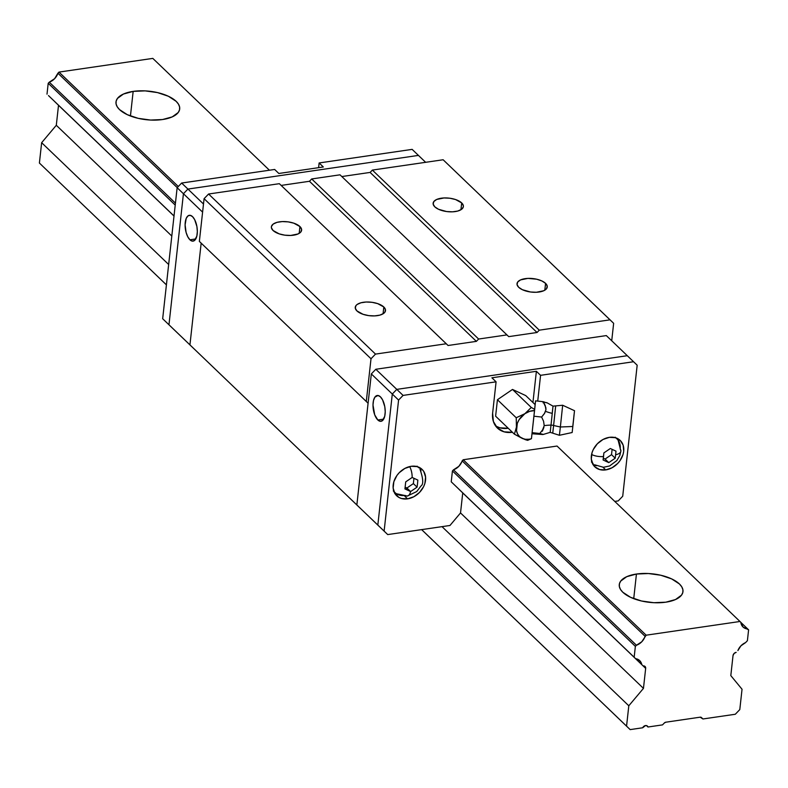 <?xml version="1.0" encoding="UTF-8"?>
<svg xmlns="http://www.w3.org/2000/svg" width="788" height="788" viewBox="0 0 788 788"><rect width="100%" height="100%" fill="white"/><g stroke="black" fill="none" stroke-linecap="round" stroke-linejoin="round"><path stroke-width="1.18" d="M636.438 574.038L633.729 598.653L636.438 574.038L648.396 573.526L660.758 575.23L671.662 578.904L679.433 583.977L681.748 586.804L682.891 589.68L682.812 592.497L681.521 595.147L675.513 599.54L665.801 602.19A32.042 14.332 -173.7 0 1 633.887 598.713A32.042 14.332 -173.7 0 1 619.269 584.597A32.042 14.332 -173.7 0 1 636.438 574.038A32.042 14.332 -173.7 0 1 668.352 577.515A32.042 14.332 -173.7 0 1 682.969 591.63A32.042 14.332 -173.7 0 1 665.801 602.19L653.853 602.702L641.481 600.988L630.587 597.324L622.815 592.251L620.491 589.424L619.348 586.548L619.427 583.731L620.727 581.081L626.726 576.688L636.438 574.038M133.162 91.388L130.444 116.003L133.162 91.388L145.11 90.876L157.482 92.59L168.376 96.254L176.148 101.327L178.472 104.154L179.615 107.03L179.536 109.847L178.236 112.497L172.237 116.89L162.515 119.54A32.042 14.332 -173.7 0 1 130.611 116.063A32.042 14.332 -173.7 0 1 115.994 101.948A32.042 14.332 -173.7 0 1 133.162 91.388A32.042 14.332 -173.7 0 1 165.076 94.865A32.042 14.332 -173.7 0 1 179.694 108.98A32.042 14.332 -173.7 0 1 162.515 119.54L150.567 120.052L138.205 118.338L127.301 114.674L119.53 109.601L117.215 106.774L116.072 103.898L116.151 101.081L117.442 98.431L123.45 94.038L133.162 91.388M700.138 717.188L665.821 722.202L700.138 717.188A2.285 1.773 -46.2 0 1 701.497 717.572L702.945 718.971L700.138 717.188M664.323 723L662.511 724.881L647.963 727.009L646.495 725.6L647.963 727.009L662.511 724.881L664.323 723A2.285 1.773 -46.2 0 1 665.821 722.202L664.323 723M642.673 727.777A3.201 2.472 -46.2 0 1 647.431 726.103A3.201 2.472 -46.2 0 1 647.963 727.009L647.076 725.827L645.52 725.561L642.673 727.777L630.154 729.609L421.629 529.625L630.154 729.609L421.659 529.625L626.558 726.132L628.804 705.782L442.019 526.65L628.804 705.782L643.461 688.377L460.527 512.939L643.461 688.377L645.668 668.372L462.733 492.933L460.527 512.939L449.958 525.488L387.716 534.579L189.938 344.878L360.451 508.437L189.938 344.878L356.856 504.96L368.085 403.22L199.364 241.404L368.085 403.22L201.167 243.147L189.938 344.878L201.167 243.147L199.364 241.404L366.292 401.486L371.01 358.757L375.502 354.098L208.584 194.015L204.082 198.674L371.01 358.757L204.082 198.674L199.364 241.404L204.082 198.674L208.584 194.015L375.502 354.098L446.274 343.755L448.067 345.499L476.376 341.362L478.621 339.037L311.703 178.955L309.457 181.279L476.376 341.362L309.457 181.279L281.158 185.416L309.457 181.279L311.703 178.955L478.621 339.037L506.93 334.9L508.733 336.634L537.032 332.497L539.288 330.172L372.36 170.09L370.114 172.424L537.032 332.497L370.114 172.424L341.825 176.551L370.114 172.424L372.36 170.09L539.288 330.172L610.05 319.829L443.132 159.757L372.36 170.09L443.132 159.757L613.645 323.316L610.05 319.829L539.288 330.172L537.032 332.497L508.733 336.634L340.012 174.818L506.93 334.9L478.621 339.037L476.376 341.362L448.067 345.499L279.346 183.683L446.274 343.755L375.502 354.098L371.01 358.757L366.292 401.486L368.085 403.22L356.856 504.96L387.716 534.579L356.856 504.96L384.12 531.102L398.58 400.068L403.072 395.409L496.085 381.825L491.899 377.797L536.382 371.306L491.899 377.797L496.085 381.825L492.628 413.158L496.085 381.825L403.072 395.409L396.788 389.37L392.296 394.039L371.325 373.926L356.856 504.96L371.325 373.926L375.817 369.267L371.325 373.926L392.296 394.039L377.826 525.074L392.296 394.039L377.826 525.074L392.296 394.039L398.58 400.068L403.072 395.409L375.817 369.267L396.788 389.37L392.296 394.039L396.788 389.37L392.296 394.039L398.58 400.068L384.12 531.102L387.716 534.579L449.958 525.488L460.527 512.939L462.733 492.933L645.668 668.372L643.461 688.377L628.804 705.782L626.558 726.132L630.154 729.609L642.673 727.777M166.416 284.872L39.4 163.037L166.416 284.852M168.662 264.502L41.646 142.697L39.4 163.037L41.646 142.697L168.662 264.502M171.804 236.045L56.303 125.282L41.646 142.697L56.303 125.282L171.804 236.045M58.509 105.287L174.01 216.05L58.509 105.287L56.303 125.282L58.509 105.287A3.201 2.472 133.8 0 0 58.509 105.267M643.156 665.939A3.201 2.472 -46.2 0 1 645.057 666.471A3.201 2.472 -46.2 0 1 645.668 668.372L645.067 666.481L643.156 665.939L458.843 489.171L643.156 665.939M54.618 101.514L174.01 216.03L54.618 101.514A11.446 8.845 133.8 0 0 54.608 101.455M635.64 658.67A11.446 8.845 -46.2 0 1 639.679 660.59A11.446 8.845 -46.2 0 1 641.777 664.609L639.698 660.62L635.64 658.67L451.228 481.803L634.163 657.241L635.364 646.367L452.43 470.929L635.364 646.367L636.448 645.254L453.504 469.815L452.43 470.929L451.228 481.803L635.64 658.67L451.228 481.803L452.43 470.929L453.504 469.815L636.448 645.254L635.364 646.367L634.163 657.241L635.64 658.67M48.482 95.584L174.02 215.971L48.482 95.584M175.222 205.087L48.206 83.282L47.004 94.156L48.206 83.282L175.222 205.087M175.438 203.146L49.28 82.169L48.206 83.282L49.28 82.169A11.446 8.845 133.8 0 0 57.918 73.215L177.221 187.623L57.918 73.215L54.618 78.672L49.28 82.169L175.438 203.146M645.077 636.3A11.446 8.845 -46.2 0 1 636.448 645.254L641.777 641.767L646.15 635.187L463.216 459.749L646.15 635.187L739.971 621.486L557.037 446.047L740.828 622.313L739.971 621.486L646.15 635.187L645.077 636.3L462.142 460.862L645.077 636.3M178.295 186.51L58.992 72.092L57.918 73.215L58.992 72.092L178.295 186.51M269.417 170.218L152.813 58.391L58.992 72.092L152.813 58.391L269.417 170.218M747.743 629.001A11.446 8.845 -46.2 0 1 743.035 627.002A11.446 8.845 -46.2 0 1 740.828 622.313L743.015 626.982L748.6 629.829L747.398 640.703L745.556 642.614L747.398 640.703L748.6 629.829L740.838 622.382L747.743 629.001M737.883 650.573A11.446 8.845 -46.2 0 1 745.556 642.614L740.927 645.825L737.883 650.573M733.017 655.616A3.201 2.472 -46.2 0 1 736.169 652.356L734.071 653.479L733.017 655.616L730.811 675.611L742.04 689.244L739.794 709.594L735.303 714.253L702.945 718.971L735.303 714.253L739.794 709.594L742.04 689.244L730.811 675.611L733.017 655.616M299.933 226.56A15.208 6.806 -173.7 0 1 301.617 230.185A15.208 6.806 -173.7 0 1 289.718 235.484A15.208 6.806 -173.7 0 1 273.052 230.48A15.208 6.806 -173.7 0 1 271.377 226.846A15.208 6.806 -173.7 0 1 283.276 221.556A15.208 6.806 -173.7 0 1 299.933 226.56L299.184 233.366L299.933 226.56L301.577 229.259L300.927 231.859L298.081 233.947L290.713 235.454L284.823 235.169L279.188 233.869L273.052 230.48L271.407 227.771L271.446 226.442L273.229 224.048L277.041 222.344L282.281 221.586L288.172 221.871L293.796 223.171L299.933 226.56M383.815 306.995A15.208 6.806 -173.7 0 1 385.499 310.63A15.208 6.806 -173.7 0 1 373.601 315.929A15.208 6.806 -173.7 0 1 356.934 310.925A15.208 6.806 -173.7 0 1 355.25 307.29A15.208 6.806 -173.7 0 1 367.149 302.001A15.208 6.806 -173.7 0 1 383.815 306.995L383.066 313.811L383.815 306.995L385.46 309.704L384.81 312.294L383.638 313.427L379.836 315.131L374.586 315.899L368.705 315.614L363.071 314.304L356.934 310.925L355.289 308.216L355.94 305.626L357.112 304.493L360.914 302.789L366.164 302.021L372.044 302.316L377.679 303.616L383.815 306.995M461.699 202.93A15.208 6.806 -173.7 0 1 463.374 206.564A15.208 6.806 -173.7 0 1 451.475 211.854A15.208 6.806 -173.7 0 1 434.818 206.85A15.208 6.806 -173.7 0 1 433.134 203.225A15.208 6.806 -173.7 0 1 445.033 197.926A15.208 6.806 -173.7 0 1 461.699 202.93L460.941 209.736L461.699 202.93L463.344 205.638L463.305 206.968L461.522 209.352L457.71 211.066L452.47 211.824L446.579 211.539L438.502 209.263L434.818 206.85L433.173 204.151L433.824 201.551L436.67 199.463L444.038 197.955L449.928 198.241L455.562 199.541L461.699 202.93M545.572 283.365A15.208 6.806 -173.7 0 1 547.256 286.999A15.208 6.806 -173.7 0 1 535.357 292.299A15.208 6.806 -173.7 0 1 518.691 287.295A15.208 6.806 -173.7 0 1 517.017 283.66A15.208 6.806 -173.7 0 1 528.915 278.371A15.208 6.806 -173.7 0 1 545.572 283.365L544.823 290.181L545.572 283.365L547.217 286.074L546.567 288.674L543.72 290.752L536.352 292.269L530.462 291.984L522.385 289.698L518.691 287.295L517.056 284.586L517.706 281.996L520.553 279.907L527.921 278.391L536.717 279.218L541.888 280.961L545.572 283.365M340.012 174.818L311.703 178.955L340.012 174.818M279.346 183.683L208.584 194.015L279.346 183.683M611.724 340.771L613.645 323.316L611.724 340.771M377.836 419.994A13.041 5.88 81.7 0 1 373.01 405.869A13.041 5.88 81.7 0 1 377.225 395.487A13.041 5.88 81.7 0 1 380.387 396.797A13.041 5.88 81.7 0 1 385.214 410.922A13.041 5.88 81.7 0 1 380.998 421.304A13.041 5.88 81.7 0 1 377.836 419.994L383.657 419.147L377.836 419.994L380.22 421.304L382.436 420.654L384.721 416.281L385.224 411.76L384.79 406.716L382.584 399.871L380.387 396.797L378.004 395.487L374.852 397.191L373.502 400.511L373 405.042L374.724 414.852L377.836 419.994M606.327 335.589L375.817 369.267L606.327 335.589L627.297 355.703L606.327 335.589M627.297 355.703L396.788 389.37L627.297 355.703L396.788 389.37L627.297 355.703L637.177 365.218L622.717 496.253L618.216 500.912L614.768 501.414L618.216 500.912L622.717 496.253L637.177 365.218L627.297 355.703M189.938 239.808L195.769 238.951L189.938 239.808A13.041 5.88 81.7 0 1 185.111 225.683A13.041 5.88 81.7 0 1 189.337 215.301A13.041 5.88 81.7 0 1 192.499 216.611A13.041 5.88 81.7 0 1 197.325 230.736A13.041 5.88 81.7 0 1 193.109 241.118A13.041 5.88 81.7 0 1 189.938 239.808L192.321 241.118L194.537 240.458L196.833 236.095L197.335 231.564L196.901 226.53L194.685 219.685L192.499 216.611L190.115 215.301L187.899 215.951L186.185 218.473L185.111 224.846L186.086 232.352L187.751 236.725L189.938 239.808M172.562 328.251L193.533 348.355L189.938 344.878L201.167 243.147L189.938 344.878L193.533 348.355L168.967 324.774L189.938 344.878L168.967 324.774L183.427 193.74L187.928 189.071L203.501 204.013L187.928 189.071L418.428 155.403L425.638 162.308L412.144 149.375L319.13 162.958L323.326 166.977L278.834 173.478L323.326 166.977L319.13 162.958L318.608 167.667L319.13 162.958L412.144 149.375L418.428 155.403L187.928 189.071L418.428 155.403L187.928 189.071L181.634 183.043L177.142 187.702L202.605 212.12L183.427 193.74L187.928 189.071L183.427 193.74L187.928 189.071L181.634 183.043L177.142 187.702L162.673 318.736L172.562 328.251L168.967 324.774L183.427 193.74L177.142 187.702L162.673 318.736L172.562 328.251L162.673 318.736L168.967 324.774L183.427 193.74L168.967 324.774L172.562 328.251M407.573 498.853A18.311 14.145 -46.2 0 1 396.699 495.79A18.311 14.145 -46.2 0 1 395.093 478.552A18.311 14.145 -46.2 0 1 411.169 466.299A18.311 14.145 -46.2 0 1 422.043 469.353A18.311 14.145 -46.2 0 1 423.639 486.59A18.311 14.145 -46.2 0 1 407.573 498.853L404.835 496.223L407.573 498.853L413.897 496.706L419.541 492.411L423.629 486.62L424.88 483.428L425.589 477.075L423.816 471.559L422.082 469.392L417.216 466.624L411.169 466.299L404.835 468.436L399.201 472.731L396.916 475.489L393.852 481.714L393.153 488.067L394.916 493.584L398.886 497.415L401.516 498.518L407.573 498.853M394.867 493.495A18.311 14.145 133.8 0 0 398.186 494.706L394.69 493.396M605.726 469.904A18.311 14.145 -46.2 0 1 594.851 466.841A18.311 14.145 -46.2 0 1 593.256 449.603A18.311 14.145 -46.2 0 1 609.321 437.35A18.311 14.145 -46.2 0 1 620.195 440.413A18.311 14.145 -46.2 0 1 621.791 457.641A18.311 14.145 -46.2 0 1 605.726 469.904L602.987 467.274L605.726 469.904L612.059 467.757L617.693 463.462L619.979 460.704L623.042 454.489L623.702 451.268L623.16 445.21L620.235 440.443L615.379 437.685L609.321 437.35L602.997 439.487L597.353 443.782L593.265 449.584L592.015 452.765L591.305 459.118L593.078 464.634L594.812 466.811L599.678 469.569L605.726 469.904M593.029 464.546A18.311 14.145 133.8 0 0 596.339 465.757L592.852 464.447M417.384 466.673A17.169 13.268 -46.2 0 1 418.733 467.767L417.059 466.161M615.536 437.734A17.169 13.268 -46.2 0 1 616.886 438.827A17.169 13.268 -46.2 0 1 620.176 448.993A11.446 5.122 -173.7 0 1 620.885 451.179A11.446 5.122 -173.7 0 1 615.684 454.745A11.446 5.122 6.3 0 0 620.885 451.179M407.386 496.036A11.446 5.152 -98.3 0 0 410.607 491.554L406.913 488.008L405.18 487.211L410.607 491.554L404.934 488.915L405.712 481.872L412.163 477.459L417.847 480.099L417.522 483.684L417.069 487.151L410.607 491.554L404.934 488.915L405.712 481.872L412.163 477.459A11.446 5.152 -98.3 0 0 409.661 466.585A11.446 5.152 81.7 0 1 412.163 477.459L417.847 480.099L417.522 483.684L417.069 487.151L410.607 491.554A11.446 5.152 81.7 0 1 407.386 496.036A11.446 5.152 81.7 0 1 405.17 495.416A17.169 13.268 -46.2 0 1 394.975 492.549A17.169 13.268 -46.2 0 1 393.823 491.239M591.581 454.489A11.446 5.122 6.3 0 0 603.549 456.518L603.864 452.923L610.326 448.51L615.999 451.15L615.221 458.202L611.527 454.656L612.109 449.377L611.527 454.656L615.221 458.202L608.769 462.615L605.066 459.069L611.527 454.656L605.066 459.069L608.769 462.615L603.086 459.975L603.864 452.923L610.326 448.51L615.999 451.15L615.221 458.202L608.769 462.615L603.086 459.975L603.342 458.261L605.066 459.069L603.342 458.261L603.549 456.518A11.446 5.122 -173.7 0 1 591.581 454.489M406.913 488.008L413.365 483.605L413.946 478.316L413.365 483.605L417.069 487.151L413.365 483.605L406.913 488.008M591.453 461.995L593.128 463.6A17.169 13.268 -46.2 0 1 591.975 462.3M619.181 441.95L617.782 438.591M419.679 467.629A18.311 14.145 133.8 0 1 421.019 470.889L419.62 467.54M619.181 441.94A18.311 14.145 133.8 0 0 617.831 438.68M495.544 425.865A25.177 19.454 133.8 0 0 508.221 428.268L499.887 427.805L496.263 426.298M512.417 432.287A25.177 19.454 -46.2 0 1 497.445 428.081A25.177 19.454 -46.2 0 1 492.628 413.158L493.377 421.472L497.395 428.032L504.074 431.824L512.417 432.287M532.934 402.491L536.382 371.306L540.568 375.324L537.731 401.092L540.568 375.324L633.582 361.731L540.568 375.324L536.382 371.306L532.934 402.491M557.037 446.047L463.216 459.749L458.843 466.329L453.504 469.815A11.446 8.845 -46.2 0 0 462.142 460.862L463.216 459.749L557.037 446.047M278.834 173.478L274.648 169.459L181.634 183.043L274.648 169.459L278.834 173.478M555.668 406.204L553.609 425.51A3.664 1.635 6.3 0 0 551.009 425.106L553.018 406.194L551.009 425.106A27.462 12.283 6.3 0 0 544.222 425.648L543.562 421.225L541.622 417.049L544.715 413.119L545.946 409.74L545.227 405.593L543.247 401.693L546.222 402.747M553.018 406.194L552.191 413.375A27.462 12.283 -173.7 0 1 545.66 411.395M555.648 406.253L553.609 425.51L560.366 426.988L562.671 405.249L560.366 426.988L572.837 426.495L574.521 410.676L572.709 427.007M542.883 434.533L531.989 433.755L543.218 434.415L539.8 433.489L542.607 429.834L544.222 425.648L543.562 421.225L541.622 417.049L533.929 416.212L541.622 417.049L544.38 413.641L545.946 409.74L545.848 407.652L543.247 401.693L535.554 400.856L534.678 409.386L531.279 407.455L524.887 413.69L516.219 417.748L516.445 427.057L514.406 434.188L495.613 416.172L497.435 399.733L516.219 417.748L497.435 399.733L512.495 389.439L531.279 407.455L512.495 389.439L525.744 395.596L535.101 404.579L525.744 395.596L512.495 389.439L497.435 399.733L495.613 416.172L514.406 434.188L522.158 438.355A16.026 12.381 -46.2 0 1 516.445 427.057A16.026 12.381 -46.2 0 1 524.887 413.69A16.026 12.381 -46.2 0 1 534.55 410.597L534.678 409.386L531.279 407.455L524.887 413.69L516.219 417.748L516.445 427.057L514.406 434.188L525.261 439.645L527.645 440.344L529.024 439.231A16.026 12.381 -46.2 0 1 522.158 438.355L527.645 440.344L531.447 438.68A16.026 12.381 -46.2 0 1 529.024 439.231L527.645 440.344L531.447 438.68A16.026 12.381 -46.2 0 1 529.024 439.231L525.419 439.28L522.158 438.355L519.479 436.522L517.558 433.902L516.524 430.672L517.332 423.304L519.125 419.659L524.887 413.69L529.664 411.326L534.55 410.597L531.447 438.68L535.554 400.856L543.247 401.693L546.32 402.737M573.822 416.714L574.521 410.706L562.671 405.249L553.018 406.135L546.626 402.56M543.168 434.474L550.182 432.356L559.411 435.281L572.147 432.523L572.837 426.495L560.366 426.988L559.411 435.281L560.366 426.988L553.609 425.51L552.782 432.799M543.218 434.415L532.117 432.661L539.8 433.489L542.607 429.834L544.222 425.648A27.462 12.283 -173.7 0 1 551.009 425.106L550.182 432.297L551.009 425.106A3.664 1.635 -173.7 0 1 553.609 425.51L552.772 432.839M544.331 402.796L543.06 402.786M543.937 427.303L542.371 431.194M535.101 404.579L534.816 407.859L535.101 404.579M615.211 437.212L616.886 438.827M396.472 493.741L407.317 496.046L416.724 491.564L420.999 485.95C423.599 484.325 423.264 478.749 419.984 469.215M618.147 440.275L620.895 451.13L619.801 455.543L616.846 460.566L609.587 465.974L603.46 467.274L594.625 464.792M394.975 492.549L393.291 490.944M573.763 418.014L572.975 425.205"/></g></svg>
